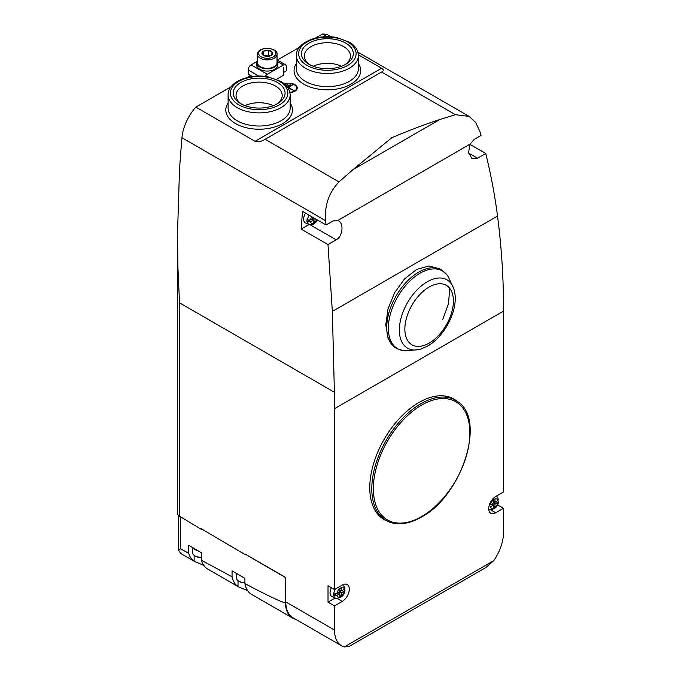 <?xml version="1.0" encoding="UTF-8"?>
<svg xmlns="http://www.w3.org/2000/svg" width="681" height="681" viewBox="0 0 681 681"><rect width="100%" height="100%" fill="white"/><g stroke="black" fill="none" stroke-linecap="round" stroke-linejoin="round"><path stroke-width="1.02" d="M334.524 589.542L328.021 585.788L328.021 602.106L334.524 605.86L342.237 601.408A9.994 5.771 120 0 0 348.774 592.598A9.994 5.771 120 0 0 347.242 584.587A9.994 5.771 120 0 0 342.237 585.081L334.524 589.542L334.524 408.668A1148.932 663.337 -120 0 0 334.397 392.247L332.354 311.413L327.978 244.564L336.184 239.831C343.003 236.316 344.143 222.406 337.844 220.474L332.856 221.027L326.054 224.96L325.595 220.653C324.445 205.373 328.914 192.459 338.993 181.912L265.139 139.264C261.725 141.478 258.363 142.159 255.06 141.299L195.856 107.113A34.467 19.902 120 0 0 181.963 137.724A1976.16 1140.939 120 0 0 179.512 169.475L177.494 233.864L177.954 268.391L179.512 302.824L179.512 516.181A6.895 3.984 180 0 1 177.494 513.363L177.494 233.864M195.856 107.113L231.131 86.751M247.058 77.549L250.599 75.506M256.865 61.571L251.085 64.908A4.137 2.392 120 0 0 248.165 69.973L248.165 74.101L252.379 76.536M277.32 60.081L299.376 47.347M315.303 38.153L322.402 34.05A34.467 19.902 120 0 1 329.281 35.659L331.341 36.842M494.976 502.246L494.976 499.267A4.937 2.852 120 0 0 493.35 500.203L493.35 503.191L490.482 504.842A5.337 3.082 -60 0 1 494.159 499.301A5.337 3.082 -60 0 1 497.845 500.595L494.976 502.246L493.35 501.31M496.338 496.117A7.619 4.401 -60 0 1 496.721 496.347L498.535 499.513L497.845 500.595M342.815 584.775A7.619 4.401 -60 0 1 343.173 584.996L344.986 588.163L344.297 589.244L341.428 590.895L341.428 587.916A4.937 2.852 120 0 0 339.802 588.852L339.802 591.84L336.933 593.491L333.801 593.585A7.619 4.401 -60 0 1 335.478 588.988M388.383 521.637L386.416 520.761A69.632 40.205 -60 0 1 384.195 439.228A69.632 40.205 -60 0 1 455.921 400.385L457.658 401.654A69.402 40.068 -60 0 0 386.17 440.369A69.402 40.068 -60 0 0 388.383 521.637C398.01 525.621 409.009 524.106 421.377 517.092C461.837 496.032 486.566 419.394 457.658 401.654M334.524 408.668L503.506 311.115L503.506 491.98L495.785 496.432A9.994 5.771 120 0 0 489.256 505.242A9.994 5.771 120 0 0 490.788 513.253A9.994 5.771 120 0 0 495.785 512.759L490.814 509.882M334.524 605.86L334.524 630.061A34.467 19.902 120 0 0 341.658 645.843A34.467 19.902 120 0 0 344.271 646.95L349.251 646.405L485.928 567.503L493.759 560.642A34.467 19.902 120 0 0 503.506 532.499L503.506 508.298L495.785 512.759M497.002 496.577L497.002 495.725M503.506 508.298L497.505 504.834M503.506 311.115A1148.932 663.337 -120 0 0 503.378 294.686C502.893 268.62 500.935 242.41 497.522 216.047C494.84 195.345 490.916 174.489 485.74 153.489L469.924 144.355M341.658 645.843L292.915 617.701A34.467 19.902 -60 0 1 285.782 601.919L285.782 577.531L245.322 554.172L245.322 554.734L201.448 528.848L201.448 529.409L179.512 516.181M313.396 217.656L313.396 218.235L310.527 219.895L307.403 219.989A7.619 4.401 -60 0 1 309.183 215.222M338.993 181.912L352.852 169.731L439.986 119.43L455.419 114.697L469.132 116.4L475.687 122.486L479.926 131.552L481.024 135.485L474.214 139.418L470.018 144.168L468.554 152.561L471.916 158.46L477.543 158.222L485.74 153.489M338.542 220.814L337.844 220.474L470.018 144.168M327.978 244.564L301.138 229.071L309.029 224.517M326.054 224.96L302.534 211.382A1976.16 1140.939 120 0 0 301.138 229.071M289.902 92.565A8.044 4.639 0 0 0 297.231 87.934A8.044 4.639 0 0 0 292.932 83.823A8.044 4.639 0 0 0 284.624 84.112M276.546 79.285L283.5 75.276L283.5 67.777L283.5 71.99M265.139 139.264L381.556 72.05C383.812 70.994 383.829 69.717 381.615 68.236L358.368 54.812M326.982 36.689L322.402 34.05M352.852 169.731L391.728 137.758C408.455 130.616 424.544 124.504 439.986 119.43M442.71 319.559L448.515 303.632L449.724 288.335M439.551 268.757L428.885 265.948L416.61 269.489L404.582 278.895L394.605 292.711L388.042 308.859L385.769 324.846L388.076 338.312L394.682 347.293A45.218 26.108 -60 0 1 397.117 294.269A45.218 26.108 -60 0 1 441.858 270.221L439.551 268.757M418.747 349.566A39.438 22.771 -60 0 1 407.527 302.602A39.438 22.771 -60 0 1 453.81 288.838A39.438 22.771 -60 0 1 454.542 291.63C458.534 309.617 444.991 336.354 427.711 345.982L421.539 348.808A39.438 22.771 -60 0 1 418.747 349.566L405.561 350.8A44.861 25.904 -60 0 1 403.595 350.664L396.912 348.655L394.682 347.293M240.793 103.682A25.938 14.973 0 0 0 277.473 103.682A25.938 14.973 0 0 0 277.473 82.503A25.938 14.973 0 0 0 240.793 82.503A25.938 14.973 0 0 0 240.793 103.682L240.793 103.682M309.029 64.286A25.938 14.973 0 0 0 345.718 64.286A25.938 14.973 0 0 0 345.718 43.107A25.938 14.973 0 0 0 309.029 43.107A25.938 14.973 0 0 0 309.029 64.286L309.029 64.286M273.268 105.649A22.303 12.879 0 0 0 244.99 105.649M276.401 104.27A23.077 13.322 0 0 0 282.198 95.723A23.077 13.322 0 0 0 259.129 82.112A23.077 13.322 0 0 0 236.06 95.723A23.077 13.322 0 0 0 241.857 104.27M341.513 66.253A22.303 12.879 0 0 0 313.234 66.253M344.646 64.865A23.077 13.322 0 0 0 350.443 56.327A23.077 13.322 0 0 0 327.374 42.707A23.077 13.322 0 0 0 304.305 56.327A23.077 13.322 0 0 0 310.102 64.865M403.595 350.664A44.861 25.904 -60 0 1 397.644 296.89A44.861 25.904 -60 0 1 447.179 275.167A44.861 25.904 -60 0 1 448.285 276.801L453.81 288.838M283.909 72.22L286.343 70.815L286.343 66.687A4.137 2.392 120 0 0 285.492 64.797A4.137 2.392 120 0 0 283.424 65.001L267.335 74.289A4.137 2.392 120 0 0 265.275 76.459M277.822 62.703L277.822 64.95A10.573 6.103 180 0 1 271.302 70.594A10.573 6.103 180 0 1 259.784 69.266A10.573 6.103 180 0 1 256.686 64.95L256.686 62.703A10.573 6.103 0 0 0 259.784 67.019A10.573 6.103 0 0 0 271.302 68.338A10.573 6.103 0 0 0 277.822 62.703A10.573 6.103 0 0 0 277.022 60.371M257.486 60.371A10.573 6.103 0 0 0 256.686 62.703M257.486 54.259L257.486 62.703A9.764 5.635 0 0 0 260.346 66.687A9.764 5.635 0 0 0 270.995 67.913A9.764 5.635 0 0 0 277.022 62.703L277.022 54.259C277.576 51.186 274.332 49.143 267.31 48.138C260.84 48.785 257.571 50.828 257.486 54.259A9.764 5.635 0 0 0 260.346 58.243A9.764 5.635 0 0 0 270.995 59.468A9.764 5.635 0 0 0 277.022 54.259M263.504 55.484A5.312 3.064 0 0 0 272.383 54.114A5.312 3.064 0 0 0 265.879 50.36A5.312 3.064 0 0 0 263.504 55.484M262.125 54.114L263.504 51.152L268.629 50.36L272.383 52.531L271.004 55.484M270.11 55.902L268.629 55.05L268.629 50.36M263.504 55.442L263.504 51.152M268.629 55.05L264.041 55.757M297.188 88.402A8.044 4.639 0 0 0 296.465 86.896M296.465 89.909A7.5 4.324 0 0 0 296.686 88.87L296.686 87.934A7.5 4.324 0 0 0 292.668 84.103A7.5 4.324 0 0 0 284.922 84.376M286.148 85.593L287.816 84.64L285.892 85.321M287.076 86.683L290.566 84.665L286.846 86.393M290.2 84.878L290.2 84.453M288.455 87.866L292.507 84.682L287.671 87.474M292.507 85.108L292.507 84.682M287.876 87.781L293.92 90.599L288.455 87.44M289.834 92.25A7.5 4.324 0 0 0 296.686 87.934M317.116 219.801A5.337 3.082 -60 0 1 313.328 223.453A5.337 3.082 -60 0 1 310.527 221.768L307.403 221.861A7.619 4.401 -60 0 0 309.157 224.577L305.573 222.985A8.044 4.639 -60 0 1 305.573 213.136M310.527 221.768L313.396 220.116L313.396 223.096A4.937 2.852 120 0 0 315.022 222.159L315.022 219.18L315.533 218.882M307.403 221.861L309.412 220.261M307.403 219.989L306.978 219.784A7.67 4.426 120 0 0 306.978 221.665M313.158 219.972L313.158 218.38M311.779 219.18L313.396 220.116M313.396 221.223L315.022 222.159M313.396 218.235L315.022 219.18M336.933 595.373L339.802 593.713L339.802 596.701A4.937 2.852 120 0 0 341.428 595.756L341.428 592.776L344.297 591.117A5.337 3.082 -60 0 1 340.619 596.658A5.337 3.082 -60 0 1 336.933 595.373L333.801 595.466A7.619 4.401 -60 0 0 335.563 598.173L331.979 596.59A8.044 4.639 -60 0 1 331.409 587.737M328.021 602.106L335.154 597.995M344.297 591.117L344.986 590.265L344.109 589.065M333.801 595.466L335.818 593.858M333.801 593.585L333.384 593.381A7.67 4.426 120 0 0 333.384 595.262M497.845 502.467A5.337 3.082 -60 0 1 494.159 508.009A5.337 3.082 -60 0 1 490.482 506.724L493.35 505.064L493.35 508.052A4.937 2.852 120 0 0 494.976 507.107L494.976 504.127L498.535 501.616L497.658 500.416M339.564 593.568L339.564 591.976M339.802 591.559L341.181 590.759M339.802 589.959L341.428 590.895M338.176 592.776L339.802 593.713M339.802 594.819L341.428 595.756M339.802 591.84L341.428 592.776M493.104 504.919L493.104 503.327M493.35 502.901L494.729 502.11M491.725 504.127L493.35 505.064M493.35 506.17L494.976 507.107M493.35 503.191L494.976 504.127M201.448 529.409L201.934 529.128M245.322 554.734L245.807 554.453M180.55 548.792L178.584 550.146L180.601 553.321A34.467 19.902 120 0 0 181.776 554.096L194.136 561.204A34.467 19.902 -60 0 1 188.646 553.236L180.55 548.792L180.55 516.777M285.782 577.718L245.73 554.496M295.724 619.318A34.467 19.902 -60 0 1 292.592 618.076A34.467 19.902 -60 0 1 285.45 602.293L285.45 577.905M232.059 576.798L201.508 560.284A34.467 19.902 120 0 0 207.135 568.712L238.01 586.537A34.467 19.902 -60 0 1 232.059 576.798L232.059 570.831L244.93 578.416L244.93 583.617A34.467 19.902 120 0 0 251.008 594.036L292.592 618.076M285.45 602.293C285.365 603.996 271.855 597.765 244.93 583.617M188.646 553.236L188.646 545.243L201.508 552.827L201.508 560.284M247.654 590.674L238.682 586.945M203.789 565.349L194.809 561.621M192.595 547.575L192.595 552.58A8.044 4.639 0 0 0 194.953 555.858L195.6 556.241A7.125 4.112 0 0 0 201.508 557.407M193.089 547.865A8.044 4.639 0 0 0 197.711 550.588M194.953 555.858A8.044 4.639 0 0 0 201.508 557.194M236.469 573.428L236.469 577.905A8.044 4.639 0 0 0 238.818 581.191L239.474 581.565A7.125 4.112 0 0 0 244.93 582.766M238.052 574.364A8.044 4.639 0 0 0 239.584 575.266M238.818 581.191A8.044 4.639 0 0 0 244.93 582.544M336.933 593.491A5.337 3.082 -60 0 1 340.619 587.95A5.337 3.082 -60 0 1 344.297 589.244M344.271 646.95L493.759 560.642M334.397 392.247L179.512 302.824M334.524 630.061L285.782 601.919M310.527 219.895A5.337 3.082 -60 0 1 311.813 216.737M332.354 311.413L497.522 216.047M325.595 220.653L181.963 137.724M296.354 63.563A33.318 19.238 0 0 0 303.811 84.18A33.318 19.238 0 0 0 345.616 86.674A33.318 19.238 0 0 0 358.393 63.563M228.109 102.959A33.318 19.238 0 0 0 235.566 123.584A33.318 19.238 0 0 0 277.38 126.079A33.318 19.238 0 0 0 290.149 102.959M255.06 141.299L326.216 100.218M326.718 99.928L381.615 68.236M455.419 114.697L381.556 72.05M228.109 94.974L228.109 108.109A31.02 17.91 0 0 0 237.192 120.767A31.02 17.91 0 0 0 271.004 124.649A31.02 17.91 0 0 0 290.149 108.109L290.149 94.974C289.927 89.534 286.88 85.048 281.023 81.507L268.595 76.97C249.927 73.063 227.726 81.805 228.109 94.974A31.02 17.91 0 0 0 237.192 107.632A31.02 17.91 0 0 0 271.004 111.522A31.02 17.91 0 0 0 290.149 94.974M238.818 104.823A28.721 16.582 0 0 0 286.871 97.392A28.721 16.582 0 0 0 251.698 77.081A28.721 16.582 0 0 0 238.818 104.823M296.354 55.57L296.354 68.704A31.02 17.91 0 0 0 305.437 81.371A31.02 17.91 0 0 0 339.249 85.253A31.02 17.91 0 0 0 358.393 68.704L358.393 55.57C358.172 50.139 355.124 45.653 349.268 42.111L336.84 37.574C318.172 33.667 295.971 42.409 296.354 55.57A31.02 17.91 0 0 0 305.437 68.236A31.02 17.91 0 0 0 339.249 72.118A31.02 17.91 0 0 0 358.393 55.57M307.063 65.419A28.721 16.582 0 0 0 355.116 57.987A28.721 16.582 0 0 0 319.942 37.676A28.721 16.582 0 0 0 307.063 65.419M421.616 516.564A68.262 39.413 -60 0 1 379.811 457.096A68.262 39.413 -60 0 1 463.412 408.83A68.262 39.413 -60 0 1 421.616 516.564M429.132 343.105A34.331 19.817 -60 0 1 404.854 329.093A34.331 19.817 -60 0 1 429.132 287.041A34.331 19.817 -60 0 1 453.41 301.062A34.331 19.817 -60 0 1 429.132 343.105M283.424 65.001L277.678 61.682M267.335 74.289L251.085 64.908M258.763 76.093L248.165 69.973M261.163 56.838A8.615 4.971 0 0 0 275.575 54.608A8.615 4.971 0 0 0 265.028 48.513A8.615 4.971 0 0 0 261.163 56.838M336.184 239.831L310.315 224.9M477.543 158.222L468.63 153.072M342.237 601.408L337.265 598.531M489.111 509.524A7.619 4.401 -60 0 1 488.745 509.328L489.111 509.524C494.772 509.567 497.913 506.928 498.535 501.616M194.136 555.313L194.136 561.204M238.01 580.638L238.01 586.537M469.132 116.4L357.908 52.182M268.867 137.213L269.804 136.668M378.662 73.82L379.291 73.454M447.179 275.167L441.858 270.221M285.492 64.797L277.022 59.902M309.157 224.577L313.115 224.432L315.822 222.406L317.491 220.014M335.563 598.173C341.224 598.216 344.365 595.577 344.986 590.265M178.584 550.095L178.584 515.508"/></g></svg>

